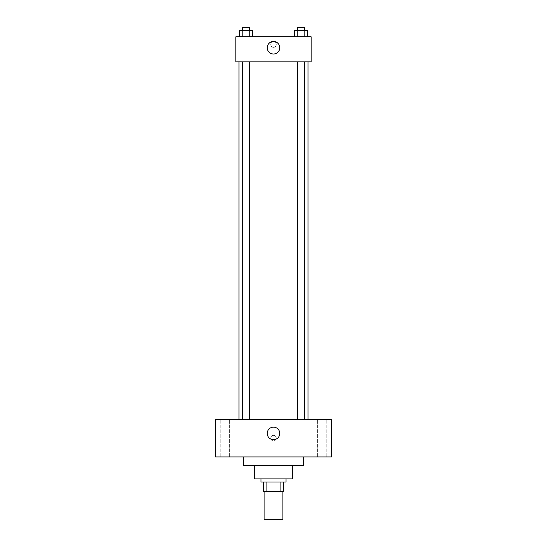 <?xml version="1.0" encoding="UTF-8"?>
<svg xmlns="http://www.w3.org/2000/svg" width="547" height="547" viewBox="0 0 547 547"><rect width="100%" height="100%" fill="white"/><g stroke="black" fill="none" stroke-linecap="round" stroke-linejoin="round"><path stroke-width="0.41" stroke-dasharray="2.73 2.05" d="M282.908 519.65L264.092 519.65M282.908 491.432L264.092 491.432L282.908 491.432M266.902 491.432L263.312 491.432L263.312 482.023L266.902 482.023L266.902 491.432L283.688 491.432M280.098 482.023L266.902 482.023L280.098 482.023L280.098 491.432M266.902 482.023L263.312 482.023M260.96 482.023L286.04 482.023M254.683 478.885L292.317 478.885M243.709 465.559L303.291 465.559M273.5 456.936L243.709 456.936L273.5 456.936M224.899 456.936L229.603 456.936L224.899 456.936M322.101 456.936L326.805 456.936L322.101 456.936M215.491 456.936L331.509 456.936L331.509 419.31L215.491 419.31L215.491 456.936M224.899 419.31L229.603 419.31L224.899 419.31M322.101 419.31L326.805 419.31L322.101 419.31M273.5 427.145A6.27 6.27 0 0 1 278.929 436.554A6.27 6.27 0 0 1 268.071 436.554A6.27 6.27 0 0 1 273.5 427.145M270.758 438.12A2.742 2.742 0 0 1 274.874 435.747A2.742 2.742 0 0 1 274.874 440.499A2.742 2.742 0 0 1 270.758 438.12A2.742 2.742 0 0 1 274.874 435.747A2.742 2.742 0 0 1 274.874 440.499A2.742 2.742 0 0 1 270.758 438.12M331.509 435.378L331.509 440.868L331.509 435.378M215.491 440.868L215.491 435.378L215.491 440.868M246.034 419.31L242.506 419.31L246.034 419.31M300.966 419.31L304.494 419.31L300.966 419.31M249.555 419.31L242.506 419.31L249.555 419.31L249.555 61.845L242.506 61.845L249.555 61.845M307.995 419.31L239.005 419.31L307.995 419.31M307.995 61.845L239.005 61.845L307.995 61.845M297.445 61.845L304.494 61.845L297.445 61.845L304.494 61.845L297.445 61.845L297.445 419.31M304.494 61.845L304.494 419.31M235.873 61.845L311.127 61.845L311.127 36.758L235.873 36.758L235.873 61.845M276.242 44.594A2.742 2.742 0 0 0 272.126 42.222A2.742 2.742 0 0 0 272.126 46.974A2.742 2.742 0 0 0 276.242 44.594A2.742 2.742 0 0 0 272.126 42.222A2.742 2.742 0 0 0 272.126 46.974A2.742 2.742 0 0 0 276.242 44.594M239.695 36.758L239.695 30.488L242.861 30.488L242.861 36.758L239.695 36.758L252.365 36.758L239.695 36.758L252.365 36.758L239.695 36.758L252.365 36.758L239.695 36.758L242.861 36.758L242.861 30.488L252.365 30.488L249.2 30.488L249.2 36.758L249.2 30.488L239.695 30.488L252.365 30.488L252.365 36.758M294.635 36.758L294.635 30.488L297.8 30.488L297.8 36.758L294.635 36.758L307.305 36.758L294.635 36.758L307.305 36.758L294.635 36.758L307.305 36.758L294.635 36.758L297.8 36.758L297.8 30.488L307.305 30.488L304.139 30.488L304.139 36.758L304.139 30.488L294.635 30.488L307.305 30.488L307.305 36.758M235.873 47.343L235.873 41.852L235.873 47.343M311.127 41.852L311.127 47.343L311.127 41.852M279.77 47.733A6.27 6.27 0 0 1 270.362 53.162A6.27 6.27 0 0 1 270.362 42.304A6.27 6.27 0 0 1 279.77 47.733M304.494 30.488L297.445 30.488L304.494 30.488L297.445 30.488L304.494 30.488L304.494 27.35L297.445 27.35L304.494 27.35L297.445 27.35L297.445 30.488M249.555 30.488L242.506 30.488L249.555 30.488L242.506 30.488L249.555 30.488L249.555 27.35L242.506 27.35L249.555 27.35L242.506 27.35L242.506 30.488M304.139 30.488L304.139 36.758M297.8 30.488L297.8 36.758M249.2 30.488L249.2 36.758M242.861 30.488L242.861 36.758M229.603 456.936L229.603 419.31L229.603 456.936M220.195 456.936L220.195 419.31L220.195 456.936M326.805 456.936L326.805 419.31L326.805 456.936M317.397 456.936L317.397 419.31L317.397 456.936M242.506 61.845L242.506 419.31"/><path stroke-width="0.82" d="M264.092 491.432L264.092 519.65L282.908 519.65L282.908 491.432M280.098 482.023L280.098 491.432L263.312 491.432L263.312 482.023M280.098 491.432L283.688 491.432L283.688 482.023L283.688 491.432M286.04 478.885L286.04 482.023L260.96 482.023L260.96 478.885M266.902 482.023L266.902 491.432M292.317 465.559L292.317 478.885L254.683 478.885L254.683 465.559M303.291 456.936L303.291 465.559L243.709 465.559L243.709 456.936M331.509 456.936L215.491 456.936L215.491 419.31L331.509 419.31L331.509 456.936M273.5 427.145A6.27 6.27 0 0 1 278.929 436.554A6.27 6.27 0 0 1 268.071 436.554A6.27 6.27 0 0 1 273.5 427.145M307.995 61.845L307.995 419.31M297.445 419.31L297.445 61.845M249.555 61.845L249.555 419.31M311.127 61.845L235.873 61.845L235.873 36.758L311.127 36.758L311.127 61.845M279.77 47.733A6.27 6.27 0 0 1 270.362 53.162A6.27 6.27 0 0 1 270.362 42.304A6.27 6.27 0 0 1 279.77 47.733M307.305 36.758L307.305 30.488L294.635 30.488L294.635 36.758M304.139 30.488L304.139 36.758M297.8 30.488L297.8 36.758M297.445 30.488L297.445 27.35L304.494 27.35L304.494 30.488M252.365 36.758L252.365 30.488L239.695 30.488L239.695 36.758M249.2 30.488L249.2 36.758M242.861 30.488L242.861 36.758M242.506 30.488L242.506 27.35L249.555 27.35L249.555 30.488M239.005 61.845L239.005 419.31M304.494 419.31L304.494 61.845M242.506 61.845L242.506 419.31"/></g></svg>

